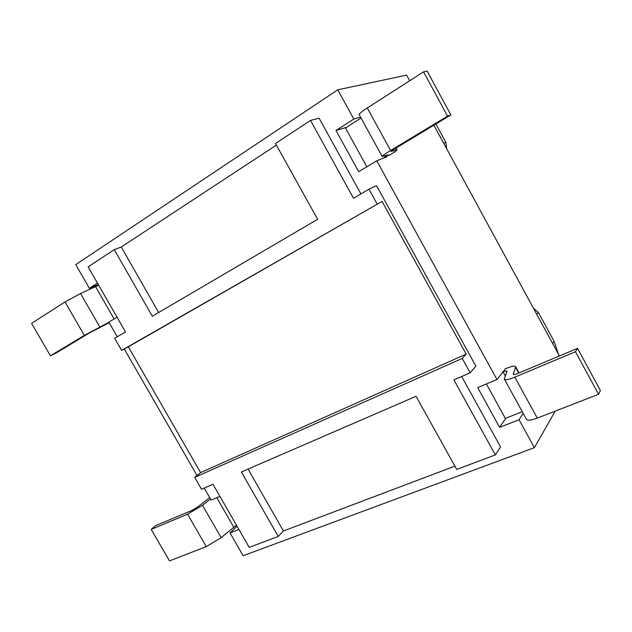 <?xml version="1.0" encoding="UTF-8"?>
<svg xmlns="http://www.w3.org/2000/svg" width="632" height="632" viewBox="0 0 632 632"><rect width="100%" height="100%" fill="white"/><g stroke="black" fill="none" stroke-linecap="round" stroke-linejoin="round"><path stroke-width="0.95" d="M360.548 117.133L353.825 119.061L335.971 130.484L358.684 171.691L376.759 160.805L386.989 156.673M361.046 118.026L345.459 127.964L366.829 166.785M335.971 130.484L346.447 127.332M121.644 350.389L128.32 346.834L200.589 472.602L194.696 477.373L462.237 358.439L466.163 354.11L382.068 201.426L121.644 350.389L114.684 338.286L125.499 331.95L88.124 266.862L114.266 249.656L152.32 316.221L317.643 219.288L275.489 143.488L310.51 120.428L319.089 118.16L360.912 193.921M117.039 317.225L108.846 322.162L117.252 336.777M237.047 526.211L230.04 532.934L238.912 529.458M598.567 394.281L575.476 351.732L577.529 348.358L600.4 390.521L598.567 394.281L537.271 418.084C530.872 420.446 527.246 420.817 526.377 419.19L504.462 379.263M522.261 411.701L505.339 418.4L486.387 383.972M577.529 348.358L517.347 373.646C514.89 374.642 513.524 374.879 513.239 374.373L515.728 366.797C514.993 365.58 511.628 366.212 505.624 368.693L505.079 368.922M575.476 351.732L514.819 377.13C508.499 379.674 504.992 380.29 504.297 378.963L507.014 371.237C506.738 370.763 505.442 371 503.119 371.956L502.574 372.185M447.582 116.13L450.893 114.953L427.106 71.1L423.551 71.858L447.582 116.13L390.6 150.519C384.722 154.105 381.902 156.08 382.139 156.46L388.332 154.856L383.411 158.119M450.893 114.953L394.321 149.065L391.011 151.388L396.943 149.918C397.094 150.321 394.368 152.217 388.751 155.614M423.551 71.858L367.279 107.969C361.488 111.753 358.802 113.989 359.213 114.7L382.091 156.373M409.678 80.762L406.613 75.129L337.757 89.815L75.753 264.618L89.381 288.31L98.292 284.574M89.381 288.31L97.47 283.136M219.928 496.397L211.159 500.102L204.239 488.054M555.204 411.124L534.396 447.646L519.062 419.743L523.17 413.352M519.062 419.743L499.62 427.358L505.798 418.218M505.624 368.693L496.957 379.516L376.759 160.805M499.62 427.358L477.721 387.629L496.957 379.516M433.868 125.215L559.423 355.958M353.825 119.061L337.757 89.815M109.178 322.731L89.539 332.851L55.758 353.225L50.442 355.824L31.6 323.371L65.017 301.93L80.572 293.532L98.639 285.174M108.933 322.32L84.325 335.379L50.442 355.824M230.04 532.934L243.146 555.726L534.396 447.646M124.267 348.99L197.01 475.493M209.721 497.589L197.713 506.967L191.954 510.387L155.749 525.603L151.214 529.395L169.502 560.9L206.277 546.617L221.145 537.642L236.439 525.153M210.527 498.996L202.509 505.284L187.546 514.179L151.214 529.395M200.589 472.602L466.163 354.11M382.068 201.426L128.32 346.834M454.89 466.139L283.42 530.975L278.222 536.457L241.361 471.97L416.053 396.288L456.715 469.418L495.354 454.906L500.528 446.887L461.692 376.514M283.42 530.975L248.068 469.062M276.389 145.099L121.257 247.009L158.664 312.5M121.257 247.009L114.266 249.656M377.091 203.954L368.962 189.205L376.538 185.69L475.88 366.141L470.176 372.841L453.894 379.895L495.354 454.906M368.962 189.205L353.517 198.258L310.51 120.428M194.696 477.373L201.513 489.231L212.968 484.27L249.19 547.359L278.222 536.457M470.176 372.841L462.237 358.439M558.498 354.26L554.051 341.264L538.338 312.366L533.447 308.219M446.682 148.765L445.86 142.366L435.875 124.006M537.271 418.084L514.819 377.13M513.263 374.112L513.532 374.602M515.673 367.405L518.761 373.054M367.279 107.969L390.6 150.519M384.533 155.875L385.18 157.052M396.564 149.958L395.64 148.267M505.284 375.906L503.119 371.956M114.123 318.978L95.582 286.707M99.785 326.894L80.572 293.532M84.325 335.379L65.017 301.93M216.808 497.716L233.682 527.08M202.509 505.284L221.145 537.642M187.546 514.179L206.277 546.617M536.766 314.325L538.338 312.366M443.704 143.29L445.86 142.366M552.589 343.397L554.051 341.264M515.728 366.797L519.077 372.92M395.94 148.085L396.943 149.918"/></g></svg>
